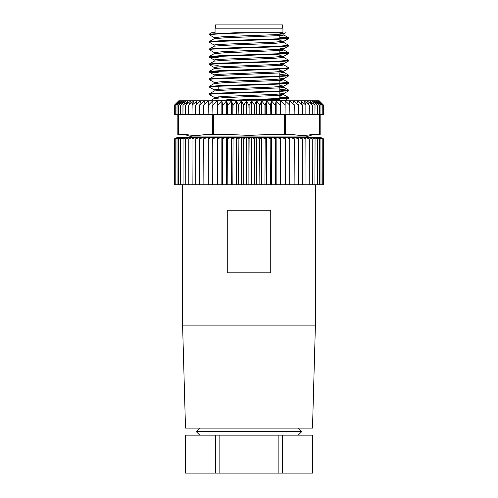 <?xml version="1.0" encoding="UTF-8"?>
<svg xmlns="http://www.w3.org/2000/svg" width="498" height="498" viewBox="0 0 498 498"><rect width="100%" height="100%" fill="white"/><g stroke="black" fill="none" stroke-linecap="round" stroke-linejoin="round"><path stroke-width="0.75" d="M282.428 28.181L282.428 24.9L215.572 24.9L215.572 28.181M270.177 32.706L252.362 32.706L282.945 32.706L282.945 28.181L215.055 28.181L215.055 32.706L211.694 32.706L209.235 34.125L236.12 32.706L252.362 32.706L220.844 33.733L209.185 34.667L214.19 37.593L218.186 38.109M243.721 105.277L243.721 114.54L246.466 114.54L246.466 100.795L251.515 100.795L249.112 105.277L249.112 114.54L248.888 105.277L246.485 100.795L243.721 105.277L241.43 100.795L238.361 105.277L236.413 100.795L233.052 105.277L231.458 100.795L227.829 105.277L226.602 100.795L222.712 105.277L221.859 100.795L217.533 105.277L217.215 100.795L212.926 105.277L212.926 114.54L217.253 114.54L217.253 100.795L221.815 100.795M184.602 134.516L191.954 136.95L306.046 136.95L313.398 134.516M267.675 134.516L249 135.431L267.675 134.516L293.036 134.516C299.261 135.73 305.486 135.73 311.711 134.516L320.164 134.516L320.164 114.54M199.773 428.118L196.262 431.635L301.738 431.635L298.227 435.152M315.408 325.119L182.592 325.119L185.505 428.118L312.495 428.118L315.408 325.119L315.408 184.758M249 210.2L270.744 210.2L270.744 272.798L227.256 272.798L227.256 210.2L249 210.2M248.888 138.942L248.888 184.758L249.112 138.942L247.22 137.436L245.614 137.436L243.721 138.942L243.721 184.758L243.721 138.942M279.814 97.34L287.956 97.919M214.352 100.795L277.156 98.61L288.815 97.676L288.765 98.218L277.156 99.096L225.233 100.795M288.815 97.676L279.814 96.855M279.814 89.87L287.956 90.449M209.185 94.427L209.235 93.885L220.844 93.008L277.156 91.14L288.815 90.206L288.765 90.748L277.156 91.626L212.216 93.96L209.235 94.483L214.19 97.353L218.186 97.869M288.815 90.206L279.814 89.385M209.185 86.957L209.235 86.415L220.844 85.538L277.156 83.67L288.815 82.736L288.765 83.278L277.156 84.156L212.216 86.49L209.235 87.013L214.19 89.883L218.186 90.399M288.815 82.736L279.814 81.915M209.185 79.487L209.235 78.945L220.844 78.068L277.156 76.2L288.815 75.266L288.765 75.808L277.156 76.686L212.216 79.02L209.235 79.543L214.19 82.413L218.186 82.929M288.815 75.266L279.814 74.445M209.185 72.017L209.235 71.475L220.844 70.598L277.156 68.73L288.815 67.796L288.765 68.338L277.156 69.216L212.216 71.55L209.235 72.073L218.186 72.839M288.815 67.796L283.81 64.871L279.814 64.354M209.185 64.547L209.235 64.005L220.844 63.128L277.156 61.26L288.815 60.326L288.765 60.868L277.156 61.746L212.216 64.08L209.235 64.603L218.186 65.369M288.815 60.326L283.81 57.401L273.651 58.403L224.349 60.27L214.19 61.136L209.235 64.005M279.814 52.52L287.956 53.099M209.185 57.077L209.235 56.535L220.844 55.658L277.156 53.79L288.815 52.856L288.765 53.398L277.156 54.276L212.216 56.61L209.235 57.133L218.186 57.899M288.815 52.856L279.814 52.035M209.185 49.607L209.235 49.065L220.844 48.188L277.156 46.32L288.815 45.386L288.765 45.928L277.156 46.806L212.216 49.14L209.235 49.663L214.19 52.533L218.186 53.049M288.815 45.386L283.81 42.461L273.651 43.463L224.349 45.33L214.19 46.196L209.235 49.065M279.814 37.58L287.956 38.159M209.185 42.137L209.235 41.595L220.844 40.718L277.156 38.85L288.815 37.916L288.765 38.458L277.156 39.336L212.216 41.67L209.185 42.137L214.19 45.063M288.815 37.916L279.814 37.095M218.186 72.353L210.044 71.774M218.186 57.413L210.044 56.834M209.185 34.667L209.235 34.125M263.118 99.6L279.814 99.6L279.814 98.984M174.418 105.277L178.794 100.795L182.056 100.795L177.051 105.277L180.712 100.795L175.788 105.277L179.71 100.795L174.879 105.277L179.068 100.795L174.418 105.277L174.418 114.54L174.879 114.54L174.879 105.277M182.069 100.795L183.762 100.795L178.689 105.277L182.056 100.795M183.774 100.795L188.176 100.795L183.052 105.277L185.822 100.795L180.606 105.277L183.774 100.795M188.2 100.795L190.871 100.795L185.76 105.277L188.176 100.795M190.896 100.795L193.865 100.795L188.792 105.277L190.871 100.795M193.89 100.795L197.146 100.795L191.991 105.277L193.89 100.795M197.171 100.795L200.694 100.795L195.782 105.277L197.146 100.795M200.725 100.795L204.497 100.795L199.704 105.277L200.694 100.795M204.535 100.795L208.531 100.795L203.881 105.277L204.497 100.795M203.881 105.277L203.881 114.54L208.108 114.54L208.531 100.795M208.569 100.795L212.783 100.795L208.295 105.277L208.108 114.54M212.926 105.277L212.783 100.795M212.82 100.795L217.215 100.795M217.738 105.277L217.738 114.54L221.853 114.54L221.853 100.795L226.559 100.795M222.712 105.277L222.712 114.54L226.59 114.54L226.59 100.795L231.421 100.795M227.829 105.277L227.829 114.54L231.452 114.54L231.452 100.795L236.369 100.795M236.413 100.795L241.387 100.795M241.43 100.795L246.442 100.795M249.112 114.54L251.534 114.54L251.515 100.795L256.57 100.795L254.503 105.277L251.558 100.795M256.613 100.795L261.587 100.795L259.863 105.277L256.57 100.795M261.631 100.795L266.542 100.795L265.166 105.277L261.587 100.795M265.166 105.277L265.166 114.54L266.548 114.54L266.542 100.795L271.398 100.795L270.389 105.277L266.579 100.795M271.441 100.795L271.41 114.54L275.288 114.54L275.288 105.277L271.441 100.795L276.141 100.795L275.288 105.277M276.185 100.795L276.147 114.54L280.262 114.54L280.262 105.277L276.185 100.795L280.748 100.795L280.262 105.277M280.785 100.795L280.748 114.54L285.074 114.54L285.074 105.277L280.785 100.795L285.18 100.795L285.074 114.54M285.217 100.795L289.431 100.795L289.892 105.277L285.18 100.795M289.469 100.795L293.465 100.795L294.299 105.277L289.431 100.795M293.503 100.795L297.275 100.795L298.464 105.277L293.465 100.795M297.306 100.795L300.829 100.795L302.373 105.277L297.275 100.795M300.854 100.795L304.11 100.795L306.009 105.277L300.829 100.795M304.135 100.795L307.104 100.795L309.339 105.277L304.135 100.795M307.129 100.795L309.8 100.795L312.364 105.277L307.104 100.795M309.824 100.795L312.178 100.795L315.053 105.277L309.8 100.795M312.196 100.795L315.931 100.795L319.386 105.277L314.238 100.795L317.307 105.277L312.196 100.795M315.944 100.795L317.288 100.795L321.005 105.277L315.931 100.795M317.301 100.795L319.218 100.795L323.594 105.277L323.594 114.54L323.582 105.277L318.932 100.795L323.121 105.277L318.297 100.795L322.256 105.277L317.301 100.795M320.55 137.436L323.594 138.942L323.594 184.758L323.688 138.942L320.208 137.436L323.121 138.942L323.09 184.758L323.121 138.942M285.211 137.436L285.273 184.758L289.705 184.758L289.705 138.942L286.593 137.436L280.66 137.436L280.262 184.758L280.467 138.942M174.406 184.758L174.406 138.942L177.45 137.436L174.312 138.942L174.418 184.758L174.406 138.942M212.727 184.758L212.789 137.436L211.407 137.436L208.295 138.942L208.295 184.758L212.926 184.758L212.727 138.942M320.949 138.942L321.005 184.758L320.949 138.942L316.983 137.436L319.386 138.942L319.311 184.758L319.386 138.942M317.307 138.942L317.394 184.758L317.307 138.942L313.759 137.436L313.055 137.436L315.053 138.942L314.948 184.758L315.053 138.942M312.24 138.942L312.364 184.758L312.24 138.942L308.692 137.436L307.789 137.436L309.339 138.942L309.208 184.758L309.339 138.942M305.859 138.942L306.009 184.758L305.859 138.942L302.386 137.436L301.302 137.436L302.373 138.942L302.218 184.758L302.373 138.942M298.296 138.942L298.464 184.758L298.296 138.942L294.965 137.436L293.72 137.436L294.299 138.942L294.119 184.758L294.299 138.942M289.705 138.942L289.705 184.758M270.171 138.942L270.389 184.758L270.171 138.942L267.681 137.436L266.119 137.436L265.166 138.942L264.948 184.758L265.166 138.942M259.639 138.942L259.863 184.758L259.639 138.942L257.541 137.436L255.941 137.436L254.503 138.942L254.279 184.758L254.503 138.942M238.137 138.942L238.361 184.758L238.137 138.942L236.942 137.436L235.355 137.436L233.052 138.942L232.834 184.758L233.052 138.942M227.611 138.942L227.829 184.758L227.611 138.942L226.907 137.436L225.382 137.436L222.712 138.942L222.5 184.758L222.712 138.942M217.533 138.942L217.738 184.758L217.533 138.942L217.34 137.436L215.902 137.436L212.926 138.942M208.295 184.758L208.295 138.942M199.536 138.942L199.704 184.758L199.536 138.942L200.364 137.436L199.194 137.436L195.782 138.942L195.782 184.758L195.782 138.942M191.991 138.942L192.141 184.758L191.991 138.942L193.311 137.436L192.315 137.436L188.792 138.942L188.792 184.758L188.792 138.942M185.636 138.942L185.76 184.758L185.636 138.942L187.416 137.436L183.052 138.942L183.052 184.758L183.052 138.942M180.606 138.942L180.693 184.758L180.606 138.942L182.81 137.436L178.689 138.942L178.689 184.758L178.689 138.942M176.995 138.942L177.051 184.758L176.995 138.942L179.573 137.436L175.788 138.942L175.788 184.758L175.788 138.942M174.879 138.942L174.91 184.758L174.879 138.942L177.792 137.436L174.418 138.942M203.701 138.942L203.881 184.758L203.701 138.942L204.28 137.436L203.035 137.436L199.704 138.942M275.288 138.942L275.5 184.758L275.288 138.942L272.618 137.436L271.093 137.436L270.389 138.942M285.273 184.758L285.273 138.942M322.212 138.942L322.256 184.758L322.212 138.942L318.427 137.436L321.005 138.942M323.594 184.758L323.594 138.942M323.09 138.942L319.76 137.436L322.256 138.942M323.09 184.758L322.256 184.758M320.949 184.758L319.386 184.758M317.307 184.758L315.053 184.758M312.24 184.758L309.339 184.758M305.859 184.758L302.373 184.758M298.296 184.758L294.299 184.758M280.262 184.758L276.147 184.758L276.147 137.436L275.5 138.942M276.147 184.758L275.5 184.758M280.262 138.942L277.43 137.436L276.147 137.436M270.171 184.758L265.166 184.758M266.548 184.758L266.548 137.436M259.639 184.758L254.503 184.758M256.588 184.758L256.588 137.436M248.888 184.758L243.721 184.758M246.466 184.758L246.466 137.436M238.137 184.758L233.052 184.758M236.401 184.758L236.401 137.436M227.611 184.758L222.712 184.758M226.59 184.758L226.59 137.436M217.533 184.758L212.926 184.758M217.253 184.758L217.253 137.436M208.108 138.942L208.425 137.436L207.112 137.436L203.881 138.942M208.108 184.758L203.881 184.758M199.536 184.758L195.782 184.758M191.991 184.758L188.792 184.758M185.636 184.758L183.052 184.758M180.606 184.758L178.689 184.758M176.995 184.758L175.788 184.758M174.879 184.758L174.418 184.758M175.744 138.942L178.496 137.436L174.91 138.942M175.744 184.758L174.91 184.758M178.614 138.942L181.017 137.436L177.051 138.942M178.614 184.758L177.051 184.758M182.947 138.942L184.945 137.436L180.693 138.942M182.947 184.758L180.693 184.758M188.661 138.942L190.211 137.436L185.76 138.942M188.661 184.758L185.76 184.758M195.627 138.942L196.698 137.436L195.614 137.436L192.141 138.942M195.627 184.758L192.141 184.758M203.701 184.758L199.704 184.758M222.5 138.942L222.052 137.436L220.57 137.436L217.738 138.942M222.5 184.758L221.853 184.758L221.853 137.436M221.853 184.758L217.738 184.758M232.834 138.942L231.881 137.436L230.319 137.436L227.829 138.942M232.834 184.758L231.452 184.758L231.452 137.436M231.452 184.758L227.829 184.758M243.497 138.942L242.059 137.436L240.459 137.436L238.361 138.942M243.497 184.758L241.412 184.758L241.412 137.436M241.412 184.758L238.361 184.758M254.279 138.942L252.386 137.436L250.78 137.436L249.112 138.942M254.279 184.758L251.534 184.758L251.534 137.436M251.534 184.758L249.112 184.758M264.948 138.942L262.645 137.436L261.058 137.436L259.863 138.942M264.948 184.758L261.599 184.758L261.599 137.436M261.599 184.758L259.863 184.758M275.288 184.758L271.41 184.758L271.41 137.436M271.41 184.758L270.389 184.758M285.074 138.942L282.098 137.436M285.074 184.758L280.748 184.758L280.748 137.436M294.119 138.942L290.888 137.436L289.575 137.436L289.892 138.942M294.119 184.758L289.892 184.758M302.218 138.942L298.806 137.436L297.636 137.436L298.464 138.942M302.218 184.758L298.464 184.758M309.208 138.942L305.685 137.436L304.689 137.436L306.009 138.942M309.208 184.758L306.009 184.758M314.948 138.942L311.387 137.436L310.584 137.436L312.364 138.942M314.948 184.758L312.364 184.758M319.311 138.942L315.788 137.436L315.19 137.436L317.394 138.942M319.311 184.758L317.394 184.758M322.212 184.758L321.005 184.758M323.582 138.942L320.357 137.436M323.582 184.758L323.121 184.758M215.422 473.1L215.422 435.152L219.12 435.152L219.12 473.1L185.505 473.1L185.505 435.152L185.542 473.1M278.88 473.1L278.88 435.152L282.578 435.152L282.578 473.1L219.12 473.1M312.458 473.1L312.458 435.152L312.495 473.1L282.578 473.1M215.422 435.152L185.542 435.152M278.88 435.152L219.12 435.152M312.458 435.152L282.578 435.152M178.496 137.436L179.199 137.436M177.792 137.436L178.24 137.436M181.017 137.436L182.212 137.436M179.573 137.436L180.525 137.436M184.945 137.436L186.613 137.436M182.81 137.436L184.241 137.436M190.211 137.436L192.315 137.436M187.416 137.436L189.308 137.436M196.698 137.436L199.194 137.436M193.311 137.436L195.614 137.436M204.28 137.436L207.112 137.436M200.364 137.436L203.035 137.436M222.052 137.436L225.382 137.436M217.34 137.436L220.57 137.436M231.881 137.436L235.355 137.436M226.907 137.436L230.319 137.436M242.059 137.436L245.614 137.436M236.942 137.436L240.459 137.436M252.386 137.436L255.941 137.436M247.22 137.436L250.78 137.436M262.645 137.436L266.119 137.436M257.541 137.436L261.058 137.436M272.618 137.436L275.948 137.436M267.681 137.436L271.093 137.436M277.43 137.436L280.66 137.436M290.888 137.436L293.72 137.436M298.806 137.436L301.302 137.436M294.965 137.436L297.636 137.436M305.685 137.436L307.789 137.436M302.386 137.436L304.689 137.436M311.387 137.436L313.055 137.436M308.692 137.436L310.584 137.436M315.788 137.436L316.983 137.436M313.759 137.436L315.19 137.436M318.801 137.436L319.504 137.436M317.475 137.436L318.427 137.436M319.76 137.436L320.208 137.436M320.575 137.436L321.459 137.859M286.593 137.436L289.575 137.436M177.419 137.436L176.541 137.859M212.789 137.436L215.902 137.436M208.425 137.436L211.407 137.436M177.836 114.54L177.836 134.516L186.289 134.516C192.514 135.73 198.739 135.73 204.964 134.516L230.325 134.516L249 135.431M289.892 105.277L289.892 114.54L294.119 114.54L294.119 105.277M294.299 105.277L294.119 114.54M294.299 114.54L298.296 114.54L298.296 105.277M298.464 105.277L298.296 114.54M298.464 114.54L302.218 114.54L302.218 105.277M302.373 105.277L302.218 114.54M302.373 114.54L305.859 114.54L305.859 105.277M306.009 105.277L305.859 114.54M306.009 114.54L309.208 114.54L309.208 105.277M309.339 105.277L309.208 114.54M309.339 114.54L312.24 114.54L312.24 105.277M312.364 105.277L312.24 114.54M312.364 114.54L314.948 114.54L314.948 105.277M315.053 105.277L314.948 114.54M315.053 114.54L317.307 114.54L317.307 105.277M317.394 105.277L317.307 114.54M317.394 114.54L319.311 114.54L319.311 105.277M319.386 105.277L319.311 114.54M319.361 134.516L319.361 114.54L320.949 114.54L320.949 105.277M321.005 105.277L320.949 114.54M321.005 114.54L322.212 114.54L322.212 105.277M322.256 105.277L322.212 114.54M322.256 114.54L323.09 114.54L323.09 105.277M323.121 105.277L323.09 114.54M323.121 114.54L323.582 114.54M217.253 114.54L217.533 105.277M221.853 114.54L222.5 114.54L222.5 105.277M226.59 114.54L227.611 114.54L227.611 105.277M231.452 114.54L232.834 114.54L232.834 105.277M233.052 105.277L232.834 114.54M233.052 114.54L236.401 114.54L236.401 100.795M236.401 114.54L238.137 114.54L238.137 105.277M238.361 105.277L238.137 114.54M238.361 114.54L241.412 114.54L241.412 100.795M241.412 114.54L243.497 114.54L243.497 105.277M246.466 114.54L248.888 114.54M251.534 114.54L254.279 114.54L254.279 105.277M254.503 105.277L254.279 114.54M254.503 114.54L256.588 114.54L256.588 100.795M256.588 114.54L259.639 114.54L259.639 105.277M259.863 105.277L259.639 114.54M259.863 114.54L261.599 114.54L261.599 100.795M261.599 114.54L264.948 114.54L264.948 105.277M266.548 114.54L270.171 114.54L270.171 105.277M270.389 105.277L270.171 114.54M270.389 114.54L271.41 114.54M275.5 105.277L275.288 114.54M275.5 114.54L276.147 114.54M280.467 105.277L280.262 114.54M174.91 105.277L174.879 114.54M174.91 114.54L175.744 114.54L175.744 105.277M175.788 105.277L175.744 114.54M175.788 114.54L176.995 114.54L176.995 105.277M177.051 105.277L176.995 114.54M177.051 114.54L178.614 114.54L178.614 105.277M178.689 105.277L178.639 134.516M178.689 114.54L180.606 114.54L180.606 105.277M180.693 105.277L180.606 114.54M180.693 114.54L182.947 114.54L182.947 105.277M183.052 105.277L182.947 114.54M183.052 114.54L185.636 114.54L185.636 105.277M185.76 105.277L185.636 114.54M185.76 114.54L188.661 114.54L188.661 105.277M188.792 105.277L188.661 114.54M188.792 114.54L191.991 114.54L191.991 105.277M192.141 105.277L191.991 114.54M192.141 114.54L195.627 114.54L195.627 105.277M195.782 105.277L195.627 114.54M195.782 114.54L199.536 114.54L199.536 105.277M199.704 105.277L199.536 114.54M199.704 114.54L203.701 114.54L203.701 105.277M323.594 114.54L323.688 105.277L319.206 100.795L321.459 103.036M289.892 114.54L289.705 105.277M174.418 114.54L174.406 105.277M176.541 103.036L178.782 100.795L174.312 105.277L174.406 114.54M212.926 114.54L212.727 105.277M285.379 134.516L285.379 114.54L289.705 114.54M208.295 114.54L212.621 114.54L212.621 134.516M284.582 114.54L284.582 134.516M285.192 114.54L285.192 134.516M212.808 134.516L212.808 114.54M213.418 114.54L213.418 134.516M178.446 114.54L178.446 134.516M319.554 134.516L319.554 114.54M279.814 33.21L283.866 33.789L283.866 35.059L281.214 35.526L224.349 37.86L214.19 38.726L209.235 41.595M285.802 32.706L283.81 33.858L273.651 34.723L224.349 36.591L214.19 37.593M279.814 40.68L283.866 41.259L283.866 42.529M288.765 38.458L283.81 41.328L273.651 42.193L216.786 44.527L214.134 44.994L214.134 46.264M279.814 48.15L283.866 48.729L283.866 49.999L281.214 50.466L224.349 52.8L214.19 53.666L209.235 56.535M288.765 45.928L283.81 48.798L273.651 49.663L224.349 51.531L214.19 52.533M279.814 55.62L283.81 56.268L273.651 57.133L216.786 59.467L214.134 59.934L214.134 61.204M279.814 63.09L283.866 63.669L283.866 64.939L281.214 65.406L224.349 67.74L214.19 68.606L209.235 71.475M288.765 60.868L283.81 63.738L273.651 64.603L216.786 66.937L214.19 67.473L218.186 67.989M279.814 70.56L283.81 71.208L273.651 72.073L216.786 74.407L214.134 74.874L214.134 76.144M209.235 72.073L214.19 74.943L218.186 75.459M279.814 78.03L283.81 78.678L273.651 79.543L224.349 81.411L214.19 82.413M279.814 85.5L283.81 86.148L273.651 87.013L216.786 89.347L214.134 89.814L214.134 91.084M279.814 92.97L283.81 93.618L273.651 94.483L224.349 96.351L214.19 97.353M262.427 99.625L283.219 100.795M279.814 41.944L283.81 42.461M279.814 49.414L283.81 49.931L288.765 52.8M279.814 56.884L283.81 57.401M279.814 71.824L283.81 72.341L281.214 72.876L224.349 75.21L214.19 76.076L209.235 78.945M279.814 79.294L283.81 79.811L281.214 80.346L224.349 82.68L214.19 83.546L209.235 86.415M279.814 86.764L283.81 87.281L281.214 87.816L224.349 90.15L214.19 91.016L209.235 93.885M279.814 94.234L283.81 94.751L281.214 95.286L224.349 97.62L214.19 98.486L218.186 99.133M226.889 99.6L235.573 99.949M235.112 32.706L236.12 32.706M290.346 137.436L290.346 136.95M298.227 428.118L301.738 431.635M218.186 97.969L218.186 96.705M218.186 89.235L218.186 86.135M218.186 38.209L218.186 36.945M279.814 98.498L279.814 91.514M279.814 91.028L279.814 84.044M279.814 83.558L279.814 80.458M279.814 79.194L279.814 76.574M279.814 76.088L279.814 72.988M279.814 71.724L279.814 69.104M279.814 53.678L279.814 50.578M279.814 38.738L279.814 35.638M182.592 325.119L182.592 184.758M199.773 435.152L196.262 431.635M207.654 137.436L207.654 136.95M214.134 37.524L214.134 38.794M214.134 52.464L214.134 53.734M283.866 56.199L283.866 57.469M214.134 67.404L214.134 68.674M283.866 71.139L283.866 72.409M283.866 78.609L283.866 79.879M214.134 82.344L214.134 83.614M283.866 86.079L283.866 87.349M283.866 93.549L283.866 94.819M214.134 97.284L214.134 98.554M283.81 34.991L288.765 37.86M283.81 72.341L288.765 75.21M283.81 79.811L288.765 82.68M283.81 87.281L288.765 90.15M283.81 94.751L288.765 97.62M214.19 98.486L210.2 100.795M288.765 53.398L283.81 56.268M209.235 57.133L214.19 60.003M209.235 64.603L214.19 67.473M288.765 68.338L283.81 71.208M288.765 75.808L283.81 78.678M288.765 83.278L283.81 86.148M288.765 90.748L283.81 93.618M288.765 98.218L283.81 101.088"/></g></svg>
